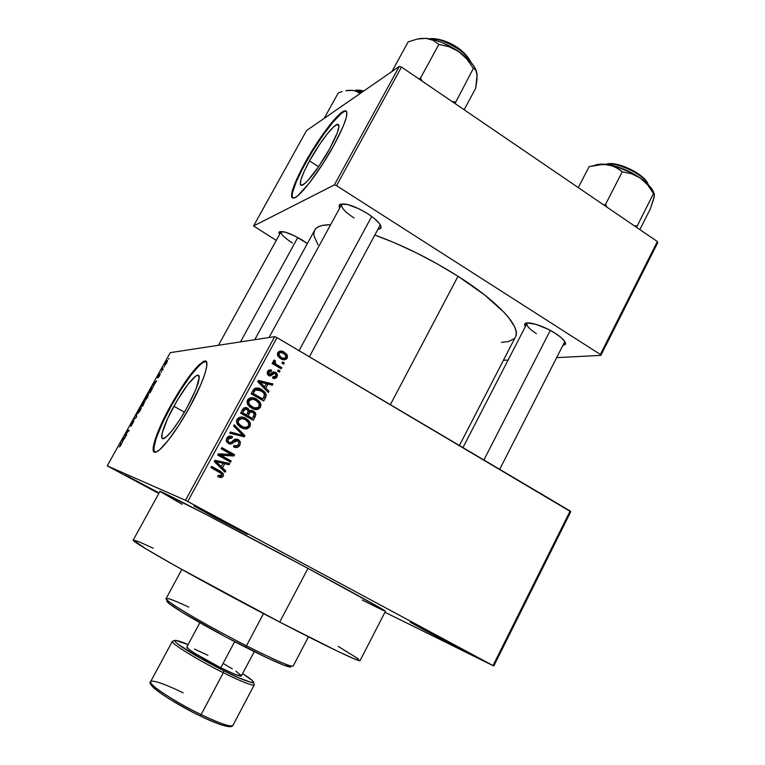 <?xml version="1.0" encoding="UTF-8"?>
<svg xmlns="http://www.w3.org/2000/svg" width="765" height="765" viewBox="0 0 765 765"><rect width="100%" height="100%" fill="white"/><g stroke="black" fill="none" stroke-linecap="round" stroke-linejoin="round"><path stroke-width="1.15" d="M141.678 484.13L141.984 483.738L141.678 484.13L158.929 493.253L125.345 475.189L159.101 492.937L128.09 476.452L141.678 484.13M214.076 517.092L214.678 516.394L214.076 517.092L247.468 534.4L227.157 523.04L246.693 534.075L214.076 517.092L194.1 506.067L227.157 523.04L206.215 511.957L193.755 505.856L214.076 517.092M425.311 630.542L425.914 630.016L425.311 630.542L461.821 649.466L446.951 641.156L461.161 649.198L425.311 630.542L410.719 622.5L446.951 641.156L422.117 628.046L410.107 622.069L425.311 630.542M173.875 406.263C183.59 389.184 191.288 378.857 196.968 375.271C201.74 375.013 198.508 385.665 187.253 407.219L179.823 419.689L172.517 430.073L166.521 436.729L162.754 438.67L161.884 437.8L162.285 432.617L167.784 418.197L177.337 400.229L187.913 384.374L196.165 375.701L197.886 375.022L198.948 375.558L199.302 377.308L196.012 389.089L187.253 407.219C177.375 424.565 169.648 434.969 164.064 438.441C158.355 441.29 163.605 424.651 173.875 406.263L184.441 412.163L173.875 406.263M154.387 452.067L153.755 448.147L156.404 437.723L162.524 422.978L171.178 406.072L181.142 389.318L191.068 375.022L199.569 365.201L202.888 362.486L206.139 361.482L204.207 361.759C196.041 366.932 185.025 381.706 171.178 406.072L170.595 405.746C184.451 381.372 195.458 366.598 203.614 361.424C211.379 357.37 204.905 379.736 189.71 407.085L178.943 425.149L168.396 440.124L159.809 449.591L156.682 451.78L153.775 451.733L153.153 447.812L154.798 440.487L163.911 418.541L178.016 393.038L192.799 371.742L198.986 364.867L203.653 361.405L206.368 361.749L206.818 365.995L204.905 373.894L200.707 384.833L189.71 407.085C177.48 429.442 162.467 449.514 156.49 451.876C148.247 455.969 155.974 431.881 170.595 405.746L171.178 406.072C157.724 431.097 152.178 446.473 154.52 452.201M302.213 240.057L307.377 243.557L295.185 236.136L285.431 232.197L279.598 231.719L278.909 232.378L279.464 234.606L279.062 232.12C282.467 230.437 290.184 233.086 302.213 240.057M380.98 227.903L378.092 229.452L380.721 228.381L381.085 227.148L379.392 223.495L374.697 218.752L367.678 213.665C377.011 219.871 381.439 224.614 380.98 227.903L380.31 224.853L309.376 356.767M565.498 344.116L562.81 345.551L565.354 344.422L564.952 341.716L561.462 337.834L555.38 333.377C562.533 338.082 565.909 341.659 565.498 344.116L564.599 342.051M362.294 600.076L383.408 610.547L384.833 610.766L380.224 607.965L307.97 568.385L279.703 622.069L175.778 566.1L145.857 548.801L133.263 540.033C128.109 539.956 206.292 584.039 279.703 622.069L307.97 568.385C235.62 529.495 156.433 488.433 159.952 491.398L182.194 504.317M459.43 445.517L515.495 336.887C521.386 327.296 498.675 301.993 458.025 276.28C430.446 258.943 402.782 245.221 375.041 235.104L394.568 242.792L416.074 252.708L437.58 264.059L458.025 276.28L390.37 404.675L458.025 276.28L484.58 294.927L503.915 312.187L508.448 317.332L514.434 326.387L515.887 330.231L516.308 333.578L515.725 336.39M314.721 230.141L316.442 228.056L319.215 226.402L322.973 225.312L330.585 224.795C322.017 224.681 316.729 226.459 314.721 230.131L254.735 339.708M309.509 160.889C318.651 144.183 332.211 126.082 336.963 124.485C340.98 123.949 338.57 131.991 329.763 148.63L318.584 166.741L309.509 160.889L320.124 143.648L327.344 133.798L333.483 127L337.575 124.322L338.637 124.714L338.952 126.302L337.317 132.756L329.763 148.63C320.411 165.766 306.746 183.801 302.213 185.235C298.216 185.589 300.645 177.47 309.509 160.889L318.594 166.722L307.817 180.578L305.015 183.332L301.219 185.426L300.358 184.719L300.827 180.014L304.049 171.656L309.509 160.889M346.402 111.126L344.699 111.308C337.814 113.65 318.431 139.593 305.417 163.366L304.872 163.022C317.896 139.24 337.269 113.287 344.145 110.935C349.873 110.103 346.44 121.597 333.827 145.436L323.279 163.155L309.433 182.902L298.168 195.381L295.022 197.638L292.125 197.858L291.484 195.945L292.45 190.256L300.655 170.939L314.654 146.564L330.155 124.561L336.954 116.701L342.338 111.929L345.799 110.743L346.851 112.073L346.382 117.198L343.466 125.728L333.827 145.436C320.382 170.098 300.798 195.917 294.382 197.934C288.654 198.384 292.154 186.746 304.872 163.022L305.417 163.366C295.013 182.529 290.757 194.128 292.632 198.154L292.039 196.299L292.431 192.857L296.16 182.022L303.236 167.382L312.627 151.021L323.06 135.156L333.091 121.998L341.286 113.507L344.288 111.489L346.402 111.126M274.692 336.657L170.27 352.646L107.234 465.847L185.474 500.3L274.692 336.657L277.007 337.633L187.731 501.477L493.014 665.55L570.154 511.001L277.007 337.633L570.747 511.728L570.154 511.001L493.014 665.55L493.769 665.999L570.747 511.728L493.769 665.999L384.948 612.268L493.014 665.55L185.474 500.3L187.731 501.477L277.007 337.633L274.692 336.657L170.27 352.646L107.234 465.847L185.474 500.3L274.692 336.657M164.685 366.081L164.226 366.894L164.685 366.081M162.457 369.39L163.117 369.332L162.658 370.145L161.386 370.25L162.859 367.688L162.457 369.39L162.859 367.688L161.386 370.25L162.658 370.145L163.117 369.332L162.457 369.39M161.568 371.685L161.109 372.507L161.568 371.685M160.258 373.798L158.824 376.954L159.799 374.63L157.513 377.661L159.426 374.123L158.001 376.877L160.258 373.798L158.02 376.868L159.646 373.951L158.24 375.864L157.571 377.69L159.799 374.63L158.039 377.776L159.56 375.758L160.258 373.798M153.765 385.235L153.402 386.794L153.096 384.326L153.574 383.475L156.729 380.807L153.765 385.235L156.729 380.807L153.574 383.475L153.096 384.326L153.402 386.794L153.765 385.235M147.655 397.15L145.465 400.114L144.862 400.143L144.92 399.407L146.651 395.954L148.573 393.946L147.655 397.15L148.573 393.946L145.981 397.083C144.815 399.359 144.518 400.43 145.073 400.286L147.655 397.15M140.11 410.709L137.547 413.808L139.383 409.074L140.903 407.468L141.181 408.319L140.11 410.709L141.066 407.449L138.484 410.537C137.317 412.842 137.002 413.932 137.547 413.808L140.11 410.709M120.841 445.345L119.388 447.009L121.052 444.465L119.962 443.853L120.421 443.031L121.559 443.7L119.388 447.009L121.406 443.318L120.421 443.031L119.962 443.853L121.08 444.322L120.841 445.335M122.783 440.898L122.333 442.619L122.276 439.684L122.763 438.823L125.709 436.547L122.783 440.898L125.709 436.547L122.763 438.823L122.276 439.684L122.333 442.619L122.783 440.898M125.508 434.482L126.703 434.769L126.244 435.601L124.752 435.237L128.386 431.135L127.181 430.877L127.64 430.054L129.151 430.37L125.508 434.482L129.151 430.37L127.64 430.054L127.181 430.877L128.386 431.135L124.752 435.237L126.244 435.601L126.703 434.769L125.508 434.482M133.865 421.056L130.834 426.363L133.454 422.012L130.423 425.99L131.217 423.59L133.062 421.18L130.911 425.149L133.865 421.056L130.863 425.168L133.062 421.18L131.217 423.59L130.413 425.99L133.406 421.878L130.958 426.334L133.865 421.056M136.438 414.257L136.562 417.059L133.196 420.081L136.122 417.489L136.438 414.257L136.122 417.489L133.196 420.081L136.562 417.059L136.438 414.257M144.862 401.243L142.519 406.339L140.913 406.205L143.361 402.017L144.03 401.453L143.839 402.342L144.862 401.243L143.839 402.342L143.916 401.453L140.913 406.205L142.519 406.339L144.862 401.243M152.283 387.272L152.311 388.553L150.064 392.789L148.4 392.761L151.795 387.492L148.4 392.761L150.064 392.789L151.403 390.38C152.589 388.094 152.876 387.061 152.283 387.272L152.283 387.272M167.459 360.411L166.722 362.887L164.838 364.943L166.636 361.08L167.459 360.411L165.536 362.753L164.944 364.953L166.885 362.6L167.459 360.411M168.969 358.383L168.52 359.196L168.969 358.383M282.553 361.941L284.331 362.983L283.7 364.14L281.922 363.107L282.553 361.941L281.922 363.107L283.7 364.14L284.331 362.983L282.113 363.212L284.331 362.983L282.553 361.941M277.121 364.895L281.807 367.64L281.176 368.797L272.12 363.509L272.751 362.342L274.195 363.193L273.229 361.501L273.813 360.344L274.434 360.038L275.543 361.128L275.027 363.155L277.121 364.895L274.998 363.107L275.543 361.128L274.434 360.038L273.344 360.86L274.195 363.193L272.751 362.342L272.12 363.509L281.176 368.797L281.807 367.64L279.588 367.869L281.807 367.64L277.121 364.895L274.979 365.048L277.121 364.895M278.221 369.925L280 370.968L279.368 372.125L277.59 371.092L278.221 369.925L277.59 371.092L279.368 372.125L280 370.968L277.781 371.207L280 370.968L278.221 369.925M273.765 378.178L274.903 376.906L277.007 376.877L277.073 373.779L275.61 372.354L272.837 372.134L275.888 372.526L277.035 373.693L277.437 375.625L276.442 377.671L275.056 378.436L272.55 378.025L273.019 376.763L274.559 377.011L275.754 376.045L276.012 374.716L275.209 373.645L274.061 373.54L270.523 376.007L268.486 375.443L267.243 373.789L267.578 371.455L269.347 369.925L271.651 370.26L271.173 371.522L269.892 371.321L268.897 372.173L268.582 373.33L269.423 374.429L273.172 371.953L275.61 372.354L273.315 371.905L270.15 374.381L269.194 374.324L268.897 372.173L271.173 371.522L271.651 370.26C269.94 369.466 268.582 369.858 267.578 371.455L267.444 374.295L268.745 375.596L274.224 373.473L275.849 374.286L275.754 376.045L273.019 376.763L272.55 378.025C274.406 378.905 275.888 378.522 277.007 376.877L274.874 376.954L273.459 378.34M265.809 388.094L268.993 391.259L268.324 392.493L257.728 381.697L258.398 380.463L272.952 383.963L272.283 385.187L268.008 384.049L265.809 388.094L268.008 384.049L272.283 385.187L272.952 383.963L258.398 380.463L257.728 381.697L268.324 392.493L268.993 391.259L267.109 391.25L268.993 391.259L265.809 388.094L264.011 388.104L265.809 388.094M260.492 407.334L257.824 409.409L254.123 409.304L249.629 406.837L247.602 404.341L247.047 401.721L247.917 399.407L250.298 397.848L253.205 397.81L256.514 399.12L259.66 401.711L260.97 404.513L260.492 407.334L260.396 402.868L256.514 399.12C253.139 396.93 250.165 397.207 247.573 399.942L247.458 404.016L251.742 408.281L256.686 409.581L254.869 409.466L256.686 409.581L260.492 407.334L258.484 407.219L260.492 407.334M249.992 426.688L247.315 428.782L243.595 428.687L240.105 427.013L237.045 423.743L236.481 421.123L237.36 418.809L239.751 417.231L242.677 417.183L246.005 418.474L249.151 421.056L250.471 423.858L249.992 426.688L249.897 422.213L246.005 418.474C242.61 416.294 239.617 416.581 237.016 419.344L236.787 423.131L241.205 427.683L246.177 428.964L243.739 428.725L246.177 428.964L249.992 426.688L248.099 426.459L249.992 426.688M218.953 477.044L221.209 475.84L219.412 477.025L221.219 477.58L223.141 476.203L221.41 475.687L223.141 476.203L222.797 476.719L220.76 477.599L217.748 476.605L218.235 475.323L221.372 475.715L221.563 473.698L210.977 467.568L211.637 466.373L222.902 473.114L223.514 474.616L223.141 476.203L223.428 474.137L220.339 471.154L211.637 466.373L210.977 467.568L221.41 473.516L221.678 475.333L218.235 475.323L217.748 476.605L221.219 477.58L218.551 477.006M222.51 467.836L225.771 470.963L225.092 472.215L214.267 461.534L214.946 460.281L229.796 463.523L229.127 464.776L224.757 463.705L222.51 467.836L224.757 463.705L229.127 464.776L229.796 463.523L214.946 460.281L214.267 461.534L225.092 472.215L225.771 470.963L223.705 470.858L225.771 470.963L222.51 467.836L220.693 467.339L222.51 467.836M220.97 455.328L231.183 460.979L230.533 462.165L217.767 455.099L218.465 453.827L231.432 454.477L221.2 448.797L221.85 447.611L234.597 454.687L233.899 455.969L220.97 455.328L233.899 455.969L234.597 454.687L221.85 447.611L221.2 448.797L231.432 454.477L218.465 453.827L217.767 455.099L230.533 462.165L231.183 460.979L229.318 460.52L228.907 461.266L229.318 460.52L231.183 460.979L219.163 454.907L220.97 455.328M238.259 439.502L240.363 441.988L239.923 445.249L237.073 447.477L233.918 446.99L233.985 445.507L236.509 445.918L238.326 444.599L238.938 442.811L238.058 440.984L235.936 440.468L231.91 443.7L229.777 444.006L227.195 442.562L226.239 440.449L226.985 437.81L229.318 436.146L232.512 436.729L232.034 438.01L229.624 437.695L228.161 439.186L228.008 441.137L229.462 442.514L231.145 442.466L235.199 439.1L238.259 439.502L234.253 439.607L230.609 442.696L229.108 442.342L227.96 441.013L228.276 438.976L232.034 438.01L232.512 436.729C230.16 435.514 228.247 436.002 226.765 438.173L226.383 441.147L228.419 443.509C230.399 444.455 232.139 444.054 233.631 442.313L237.638 440.697L238.814 442.046L238.498 444.312C237.341 446.005 235.84 446.406 233.985 445.507L233.507 446.789C236.127 448.175 238.259 447.659 239.923 445.249L238.097 444.914L239.923 445.249L240.334 441.893L238.259 439.502L236.347 439.186L238.259 439.502M234.262 424.805L244.915 435.658L244.293 436.815L229.691 433.21L230.361 431.976L243.088 435.476L233.583 426.048L234.262 424.805L233.583 426.048L243.088 435.476L230.361 431.976L229.691 433.21L244.293 436.815L244.915 435.658L242.964 435.361L244.915 435.658L234.262 424.805M253.445 411.015L255.3 412.689L255.873 414.697L253.215 420.358L240.583 413.196L242.964 408.893L244.714 407.63L247.889 408.319L249.476 410.862L251.465 410.346L253.445 411.015L249.476 410.862L247.525 408.089C245.431 407.037 243.786 407.516 242.582 409.524L240.583 413.196L253.215 420.358L255.194 416.705L253.358 416.552L255.194 416.705L255.625 413.301L253.445 411.015L251.446 410.882L253.445 411.015M261.63 389.509L264.728 391.938L266.172 394.53L265.838 397.025L263.695 401.032L251.121 393.822L253.473 389.615L255.003 388.276L257.939 388.056L261.63 389.509C259.172 387.798 256.686 387.559 254.162 388.802L251.121 393.822L263.695 401.032L265.56 397.59L263.667 397.542L265.56 397.59L265.838 393.564L261.63 389.509L259.584 389.509L261.63 389.509M284.14 352.139L286.923 354.587L287.554 356.672L286.607 358.919L284.121 359.827L279.215 357.618L277.399 354.472L278.03 352.292L279.885 351.125L284.14 352.139C281.73 350.504 279.617 350.686 277.791 352.675L277.963 356.184L280.717 358.67C283.155 360.344 285.297 360.181 287.152 358.183L284.953 358.364L283.404 359.751L284.953 358.364L287.152 358.183L286.932 354.587L284.14 352.139L281.96 352.369L284.14 352.139M108.353 466.459L158.804 493.482L108.353 466.459M503.418 360.296L508.103 360.057L503.418 360.296M556.662 357.618L600.85 355.4L657.766 242.648L657.365 241.539L401.501 67.033L336.524 185.656L600.353 354.472L657.365 241.539L657.766 242.648L600.85 355.4L556.662 357.618M253.559 225.981L334.362 184.929L399.301 66.431L306.526 130.576L253.559 225.981L334.362 184.929L336.524 185.656L600.353 354.472L600.85 355.4L600.353 354.472L657.365 241.539L401.501 67.033L336.524 185.656L334.362 184.929L399.301 66.431L401.501 67.033L399.301 66.431L306.526 130.576L253.559 225.981L276.28 240.392L253.559 225.981M555.38 333.377L547.663 329.036L535.73 324.255L527.066 322.935L524.627 324.226L525.211 326.894L524.8 323.93C526.588 320.516 543.599 325.689 555.38 333.377M367.678 213.665L359.445 209.027L347.693 204.513L340.282 204.198L339.038 206.397L339.66 208.166L339.402 204.867C343.944 202.343 353.363 205.269 367.678 213.665M314.664 230.236L313.88 232.914L314.052 236.05L318.03 244.857M501.438 342.376L508.323 341.611L514.176 338.675M292.431 242.974C284.417 237.829 280.631 234.08 281.061 231.709L279.062 232.12M536.389 333.655C529.476 329.132 526.339 325.718 526.999 323.423L527.123 323.222C526.11 325.469 529.208 328.94 536.389 333.655M354.032 217.968C345.053 212.039 340.951 207.535 341.697 204.446L341.84 204.217C340.664 207.219 344.728 211.8 354.032 217.968M360.028 660.654L354.032 658.761L337.834 651.359L279.703 622.069C327.975 647.161 360.2 662.452 360.057 660.625L385.445 611.292C386.593 611.178 355.601 593.946 307.97 568.385L204.274 513.535L159.952 491.398L133.253 540.033M338.283 646.415L358.46 658.971M133.292 539.994L138.991 541.773L153.258 548.237M211.436 466.736L220.339 471.154L218.532 470.638L221.659 473.841L219.899 471.489L211.436 466.736M227.913 463.112L227.262 464.298L229.127 464.776L222.911 463.255L227.262 464.298L227.913 463.112M221.104 466.574L220.693 467.339L223.925 470.446L220.693 467.339L221.104 466.574M216.323 462.978L219.421 466.124L216.323 462.978L218.121 463.437L216.323 462.978M216.686 461.754L221.219 462.815L216.696 461.754M221.238 466.612L215.988 461.553L214.468 461.161L223.045 463.284L221.219 462.815L223.045 463.284L221.238 466.612L219.421 466.124L221.238 466.612L223.045 463.284L215.988 461.553L221.238 466.612M221.582 448.099L232.703 454.276L234.597 454.687L232.703 454.276L232.015 455.548L233.899 455.969L219.163 454.907L229.318 460.52L219.163 454.907L232.015 455.548L232.703 454.276L221.582 448.099M235.171 447.104L237.839 445.182L234.492 447.19M235.725 440.372L232.981 440.812M231.776 441.979L233.631 442.313L231.776 441.979M230.648 442.954L228.802 443.7M229.835 436.069L232.512 436.729L230.638 436.433L230.208 437.58L230.638 436.433L229.883 436.088M229.949 437.609L226.842 438.049L227.788 437.379M226.526 438.68L228.276 438.976L226.526 438.68M226.45 441.338L228.353 442.38M235.869 438.947L238.231 441.128L235.869 438.947M227.042 441.883L226.507 441.405M228.611 437.274L229.911 437.59M229.357 443.614L230.332 443.174M233.105 440.707L235.467 440.238M242.916 435.448L242.429 436.356L242.916 435.448M230.246 432.187L243.088 435.476L230.246 432.187M233.669 425.895L242.964 435.361L233.669 425.895M240.946 417.049L246.005 418.474L244.045 418.292L247.372 421.113L244.628 418.637L240.946 417.049M248.156 422.031L249.897 422.213L248.156 422.031M247.87 426.688L244.217 428.706L246.416 428.104L247.87 426.688M239.981 418.302L236.978 419.421L239.732 418.292M240.344 426.497L243.719 427.329L240.755 426.698M239.512 426.029L237.399 424.374L239.933 426.277L241.864 426.507L238.317 423.016L238.508 420.176L236.72 419.995L238.508 420.176L242.189 418.512L245.326 419.631L248.635 422.93L248.52 425.856C246.598 427.912 244.379 428.132 241.864 426.507L239.933 426.277M252.211 418.331L251.609 419.44L252.211 418.331M244.771 407.611L247.525 408.089L245.555 407.965L247.028 409.351L244.905 407.659M248.233 410.786L249.476 410.862L248.233 410.786M250.432 410.413L253.244 412.478L250.499 410.442M245.986 415.663L246.359 414.984L245.986 415.663L250.384 418.159L245.986 415.663L247.956 415.835L245.986 415.663M250.327 411.819L248.243 412.019M248.721 411.761L249.801 411.675M245.03 409.208L242.572 409.552M242.935 409.179L243.653 408.893M244.523 414.831L240.832 412.737L244.523 414.831L246.483 414.993L242.706 412.851L240.841 412.708L242.706 412.851L243.825 410.795L241.96 410.662L243.825 410.795C244.494 409.16 245.584 408.692 247.085 409.38L248.147 410.461L247.688 412.784L246.483 414.993L244.523 414.831M252.383 418.34L247.956 415.835L249.218 413.502L247.372 413.358L249.218 413.502C250.031 411.857 251.226 411.427 252.813 412.201L254.238 414.534L252.383 418.34L250.384 418.159L252.383 418.34L254.047 415.213L254.2 413.808L252.813 412.201L250.222 412.172L247.956 415.835L252.383 418.34M243.825 410.795L242.706 412.851L246.483 414.993L248.195 411.647L248.032 410.231L245.603 409.026L243.825 410.795M250.968 397.714L256.514 399.12L254.506 399.053L257.289 401.243L254.506 399.053L250.968 397.714M258.742 402.801L260.396 402.868L258.742 402.801M258.398 407.315L254.755 409.447L256.858 408.864L258.398 407.315M247.478 400.143L250.729 399.081L247.478 400.143M253.894 408.08L250.404 407.009L252.402 407.123L248.95 403.805L249.055 400.784L247.238 400.717L249.055 400.784L252.727 399.148L255.845 400.277L259.048 403.385L259.019 406.502C257.107 408.539 254.898 408.749 252.402 407.123L250.404 407.009L254.544 408.032M262.691 399.014L262.089 400.114L262.691 399.014M255.759 388.037L259.584 389.509L262.347 391.575L259.153 389.27L255.912 388.065M252.957 390.456L253.827 389.691M254.162 389.557L255.94 389.471M260.808 398.957L251.303 393.497L260.808 398.957L262.864 399.014L253.234 393.497L251.322 393.468L253.234 393.497L254.372 391.412L252.44 391.403L254.372 391.412L255.529 389.882L253.521 389.873L260.98 390.676L263.782 392.904L264.355 393.765L264.011 396.911L262.864 399.014L260.808 398.957M256.265 389.538L253.521 389.873M258.14 380.941L272.952 383.963L270.839 384.001L270.456 384.699L270.839 384.001L258.14 380.941M266.067 384.078L268.008 384.049L266.067 384.078M264.413 386.861L263.839 387.912L264.413 386.861M264.556 386.851L261.506 383.657L259.679 383.686L261.506 383.657L259.421 381.745L257.815 381.783L266.325 383.6L264.556 386.851L262.806 386.87L264.556 386.851L266.325 383.6L259.421 381.745L264.556 386.851M272.56 373.55L274.224 373.473L272.101 373.569L270.982 374.42L273.095 374.324L270.982 374.42L269.223 375.835M268.859 370.126L271.651 370.26L269.548 370.375L269.07 371.637L267.549 371.522M267.253 372.249L268.897 372.173L267.253 372.249M267.501 374.401L269.194 374.324L267.501 374.401M273.488 372.45L274.654 373.444L273.488 372.45M269.07 371.637L269.548 370.375L268.993 370.164M269.299 375.787L271.25 374.181M271.518 373.951L272.024 373.597M272.206 363.337L274.195 363.193L272.206 363.337M273.421 361.3L275.543 361.128L273.239 361.463M273.373 361.988L274.931 361.874L273.373 361.988M273.067 363.547L275.381 363.595L273.258 363.748L279.646 367.764L274.979 365.048M273.258 363.748L274.53 364.762M279.273 351.317L282.935 353L279.368 351.336M277.848 352.856L278.45 352.703M282.763 358.422L281.271 358.546M280.918 358.469L279.741 358.001M281.338 357.504L279.254 355.649L279.072 353.468L277.446 353.64L279.072 353.468C280.42 352.177 281.931 352.139 283.595 353.353L285.661 355.161L285.88 357.389C284.523 358.68 283.012 358.718 281.338 357.504L279.292 357.695L284.943 358.23L286.053 356.146L284.131 353.688L280.612 352.474L279.244 353.201L278.89 354.721L281.338 357.504M279.674 352.799L277.657 352.942M279.598 357.934L283.05 358.269M242.189 418.512L240.095 418.771L238.642 419.947L238.106 422.127L238.823 423.992L243.557 427.272L247.592 426.918L248.855 424.938L248.223 422.137L245.326 419.631L242.189 418.512M252.727 399.148L250.633 399.387L249.055 400.784L248.663 402.725L249.371 404.589L254.085 407.888L258.101 407.554L259.354 405.584L258.733 402.782L256.256 400.525L252.727 399.148M254.372 391.412L253.234 393.497L262.864 399.014L264.633 394.855L263.16 392.254L257.604 389.433L255.682 389.787L254.372 391.412M121.559 443.652L120.421 443.031L121.559 443.652M122.773 439.952L122.276 439.684L122.773 439.952M122.763 440.573L122.706 439.234L124.207 438.345L122.916 440.659L124.054 438.269L122.706 439.234L122.763 440.573M128.931 430.762L127.64 430.054L128.931 430.762M136.486 415.414L135.96 415.118L136.486 415.414M138.006 412.985L140.043 408.587L140.597 408.271L140.071 410.786L138.006 412.985L139.756 410.987L140.693 408.309L138.761 410.384L138.006 412.985M142.041 405.44L142.692 406.033L141.563 405.402L143.562 402.256L142.041 405.44L142.787 405.861L142.041 405.44L143.59 402.266L142.041 405.44M142.787 405.498L142.223 405.46L142.826 405.794L142.223 405.46L144.403 402.065L142.94 405.584L144.442 402.074L142.223 405.46L142.787 405.498M145.532 399.464L147.549 395.103L148.114 394.769L147.616 397.226L145.532 399.464L147.301 397.437L148.209 394.797L146.268 396.911L145.532 399.464M150.322 391.967L149.051 391.948L150.179 392.579L149.051 391.948L151.824 388.094L152.311 388.563L150.476 392.053L151.919 388.104L149.051 391.948L150.322 391.967M153.698 384.671L153.096 384.326L153.698 384.671M153.717 384.958L153.545 383.839L155.142 382.768L153.87 385.044L154.989 382.682L153.545 383.839L153.717 384.958M162.763 369.964L161.836 369.438L162.763 369.964M162.821 369.858L162.046 369.418L162.821 369.858M165.67 362.83L165.393 364.14L167.019 361.223L165.737 364.331L167.181 361.329L165.651 362.859M286.196 359.254L284.991 358.364M287.917 666.583L290.203 665.827C282.954 663.561 268.372 656.886 246.454 645.803L245.173 647.075C266.555 657.881 280.803 664.383 287.917 666.583C290.662 667.367 291.494 667.137 290.423 665.894L290.509 665.999M181.84 569.495L166.11 598.546C163.05 599.865 206.043 625.33 246.454 645.803L263.485 613.597L246.454 645.803C275.362 660.338 290.93 667.109 293.167 666.105L308.458 636.824M290.643 666.994L283.691 665.11L267.769 658.158L226.096 637.14L181.468 611.847L169.514 603.862L167.076 601.644L167.066 600.707M167.822 600.707C166.187 600.515 166.474 601.338 168.654 603.174C175.692 609.323 212.45 630.503 245.173 647.075L246.454 645.803C212.899 628.782 175.185 607.094 168.004 600.85C162.935 596.231 169.878 598.307 188.802 607.075M349.366 90.27L352.77 90.375L346.44 90.605L352.77 90.375L355.821 91.064L360.229 93.454L355.821 91.064L352.77 90.375L345.78 90.729L349.366 90.27M342.079 91.637L338.283 92.89L342.079 91.637M355.113 90.758C356.653 90.232 359.378 90.423 363.289 91.331L355.113 90.758M356.385 90.48L363.777 90.997C360.009 90.165 357.408 90.021 355.993 90.586M324.159 118.384L338.283 92.89L324.159 118.384M361.558 92.527L352.77 90.375L361.558 92.527M240.497 341.888L297.815 237.494L240.497 341.888M299.048 350.666L371.723 216.428L299.048 350.666M550.293 330.404L483.901 459.985L550.293 330.404M151.47 683.843C148.056 687.486 187.062 710.149 199.923 715.791L201.138 714.606C188.018 708.801 148.726 686.148 150.638 681.663C152.952 679.004 172.804 687.697 183.227 692.87M223.81 670.723C213.99 665.856 194.845 655.643 181.917 646.999C168.912 638.24 175.95 639.196 188.104 644.637L175.357 640.305L174.659 640.754L175.481 642.026L177.834 644.063L200.172 658.13L223.81 670.723L223.342 672.703L223.81 670.723L238.087 677.513L251.609 682.59L253.301 682.667L253.464 681.931L252.134 680.42L242.668 673.64C268.706 690.231 240.765 679.808 223.81 670.723M150.638 681.663C145.35 684.14 172.106 702.49 200.095 715.839L201.138 714.606C220.119 723.623 230.714 727.219 232.923 725.411C230.982 728.07 212.02 719.98 201.138 714.606L223.342 672.703L201.138 714.606C174.956 702.012 147.913 684.206 150.638 681.663L172.345 641.299C171.111 644.513 210.432 666.659 223.342 672.703C197.446 659.87 170.117 642.925 172.345 641.299L175.08 640.334M241.434 675.964C240.172 676.681 233.287 673.955 220.779 667.788L195.352 653.683L189.137 649.456L186.87 646.941C185.446 648.051 203.643 659.287 220.779 667.788L234.645 641.653L220.779 667.788L234.597 674.175L241.233 676.107L254.267 651.646M253.511 682.036L254.238 684.847C252.402 685.966 242.103 681.921 223.342 672.703C234.119 678.144 252.756 686.645 254.238 684.847L232.923 725.411C231.441 728.72 220.502 725.536 200.095 715.839L199.923 715.791M207.879 655.309L194.387 649.026M241.405 675.629L235.897 671.154M232.331 668.859L223.351 663.551M191.939 711.785L169.046 698.818L157.81 691.206M154.128 688.194L151.872 685.803M200.038 715.849C211.293 721.519 220.875 725.134 228.792 726.702L220.358 724.579L207.525 719.349M464.154 109.768L475.639 88.386L464.154 109.768M477.111 75.2L475.782 69.911L473.392 68.372L466.946 59.144L458.809 51.638C447.276 43.882 436.327 39.445 425.952 38.346L433.162 40.306L438.871 44.389L449.198 46.789L458.809 51.638C468.161 58.312 474.023 64.776 476.404 71.021L473.841 66.058L469.079 60.253L462.576 54.43L454.783 48.998L441.941 42.477L433.526 39.675L425.952 38.346L417.336 39.053L408.185 41.855L391.89 71.566L408.185 41.855L417.336 39.053L425.952 38.346L433.162 40.306L438.871 44.389L420.444 78.221L422.366 81.262L420.444 78.221L438.871 44.389L449.198 46.789L458.809 51.638L466.946 59.144L473.392 68.372L455.012 103.533L473.392 68.372L475.782 69.911L477.064 73.823L476.92 80.249L475.639 88.386L477.035 75.974M455.28 101.994L452.039 101.506L455.28 101.994M420.444 78.221L418.761 78.805L420.444 78.221M419.057 38.728L425.952 38.346L419.755 38.575M470.389 61.659C465.656 50.92 441.778 37.37 430.284 38.938C437.169 36.07 466.296 50.452 470.389 61.659M432.33 38.652L435.974 38.843L444.551 41.052L453.712 45.384L461.974 51.14L465.35 54.277L469.911 60.406M639.836 229.586L650.336 208.902L639.836 229.586M653.846 192.809L651.283 188.152L646.674 183.122L640.324 178.073L632.693 173.387L615.854 166.397L603.365 164.293L589.117 166.674L578.273 187.607L589.117 166.674L598.699 164.609L607.888 164.609L612.019 165.594L619.191 169.314L622.261 171.809L605.478 204.494L607.2 207.334L605.478 204.494L622.261 171.809L631.622 173.77L640.324 178.073L647.687 184.958L653.511 193.526L636.528 227.329L653.511 193.526L654.4 194.023L654.218 196.768L650.336 208.902L653.635 199.091L654.314 194.893M636.996 226.01L634.051 225.646L636.996 226.01M605.478 204.494L603.719 204.953L605.478 204.494M653.578 198.403L654.343 195.649C654.123 190.495 649.456 184.642 640.324 178.073C629.805 171.016 618.99 166.521 607.888 164.609L600.984 164.14L595.639 165.001M647.726 184.116C643.384 174.171 617.135 161.683 606.415 164.408C610.202 160.746 642.275 171.915 647.726 184.116M612.488 163.882L625.263 166.961L634.128 171.188L641.615 176.409L646.54 181.783M654.065 193.545L647.687 184.958L640.324 178.073L631.622 173.77L622.261 171.809L615.787 167.2L607.888 164.609C602.457 163.815 598.201 164.006 595.113 165.192M654.4 194.023L654.218 196.768M196.968 375.271L199.254 376.571M204.207 361.759L203.614 361.424M564.694 341.869L499.688 469.328M338.943 125.785L336.963 124.485M344.699 111.308L344.145 110.935M527.095 323.232L462.959 447.611M341.812 204.226L269.05 337.518M278.804 352.675L278.336 353.545M268.19 372.211L267.272 373.894L268.716 373.836M254.133 398.049L253.798 398.68M248.357 408.692L247.726 409.849M243.605 417.413L243.337 417.92M527.123 323.222L524.8 323.93M341.84 204.217L339.402 204.867M223.428 474.137L221.601 473.602M227.96 441.013L226.277 440.716M240.334 441.893L238.604 441.596M250.184 422.835L248.51 422.653M238.317 423.016L236.691 422.835M249.247 409.973L247.745 409.877M255.625 413.301L253.913 413.176M260.559 403.222L258.943 403.155M248.95 403.805L247.353 403.738M265.838 393.564L264.241 393.535M277.073 373.779L275.486 373.846M274.998 363.107L274.186 363.165M286.932 354.587L285.345 354.75M279.254 355.649L277.752 355.792M152.063 387.32L152.541 387.597M168.004 600.85L168.654 603.174M363.853 90.939C358.766 89.974 355.744 89.888 354.788 90.691M281.061 231.709L218.446 345.264M186.87 646.951L199.856 622.71M429.375 38.776C440.21 37.361 462.567 45.651 471.011 62.357M605.861 164.293C616.179 160.21 645.45 174.248 648.204 184.604"/></g></svg>
